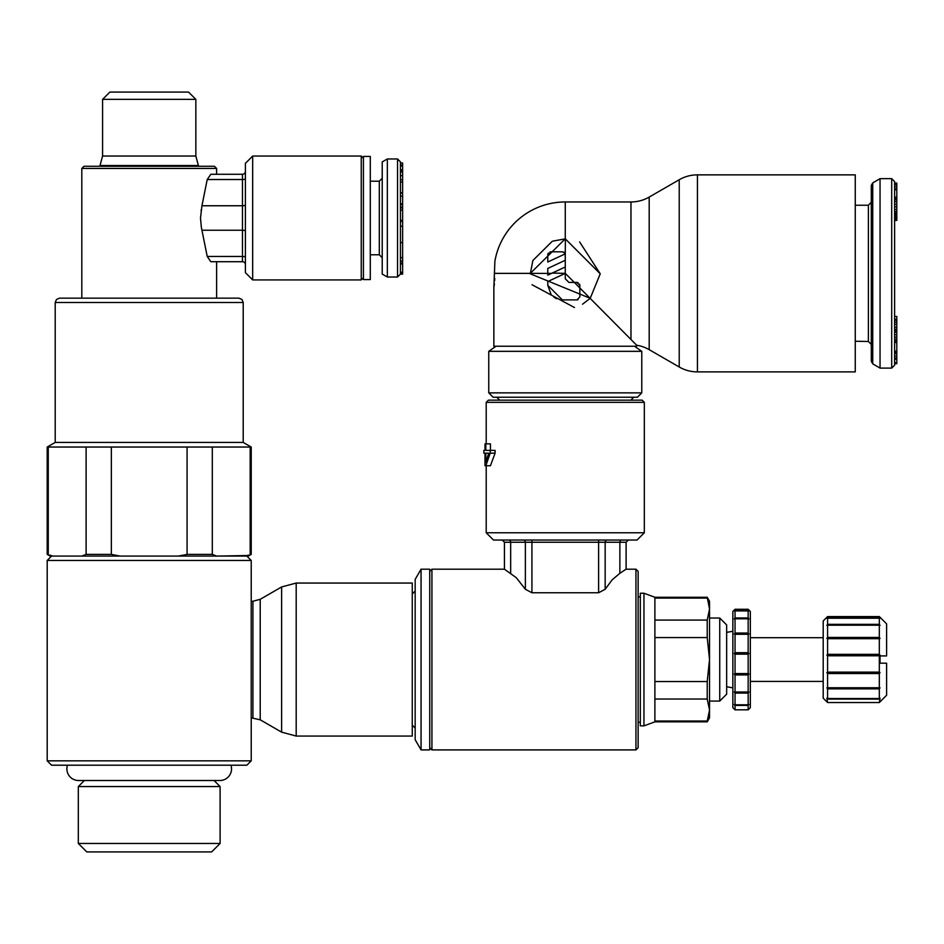 <?xml version="1.0" encoding="UTF-8"?>
<svg xmlns="http://www.w3.org/2000/svg" width="944" height="944" viewBox="0 0 944 944"><rect width="100%" height="100%" fill="white"/><g stroke="black" fill="none" stroke-linecap="round" stroke-linejoin="round"><path stroke-width="1.42" d="M363.428 279.566L370.284 279.566L370.284 156.421L363.428 156.421L363.428 279.566M387.335 158.97L382.226 161.92L382.226 274.067L387.335 277.017L387.335 158.97L397.53 158.97L400.445 161.884L400.445 162.982L402.628 162.982L402.628 192.859L400.445 192.859M402.628 193.968L402.628 207.881L400.445 207.881L400.445 210.123L402.628 210.123L402.628 274.102L400.445 274.102L397.53 277.017L397.53 158.97M400.445 161.884L400.445 274.067M402.628 263.317L400.445 263.317L400.445 263.931L402.628 263.931M402.628 260.992L400.445 260.992L400.445 262.998L402.628 262.998M402.628 196.128L400.445 196.128L400.445 204.577L402.628 204.565L400.445 204.577M402.628 171.902L400.445 171.902L400.445 179.714L402.628 179.714M402.628 272.627L400.445 272.592M402.628 207.881L402.628 210.123M400.445 221.344L402.628 221.344L400.445 221.333M400.445 170.663L402.628 170.663M400.445 162.993L402.628 162.993M400.445 164.976L402.628 164.976M400.445 169.778L402.628 169.778M400.445 166.002L402.628 166.002M400.445 182.039L402.628 182.039M400.445 220.353L402.628 220.353M400.445 220.518L402.628 220.518M216.613 168.445L81.809 168.445L83.992 166.262L100.029 166.262L100.029 165.53L198.393 165.53L198.393 166.262L149.211 166.262L214.43 166.262L216.613 168.445L216.613 174.274L242.478 174.274A2.915 2.915 0 0 0 245.393 171.36M100.029 165.53L102.577 156.02L195.845 156.02L198.393 165.53M102.577 156.02L102.577 99.368L195.845 99.368L195.845 156.02M195.845 99.368L188.552 92.087L109.858 92.087L102.577 99.368M252.673 156.055L252.673 279.931L245.393 272.639L245.393 163.347L252.673 156.055L361.245 156.055L361.245 279.931L363.428 277.748M83.992 166.262L149.211 166.262M245.393 204.942A2.915 0.814 0 0 1 242.478 205.757L201.945 205.757L200.506 217.993L201.343 227.268L207.22 256.461L242.478 256.461L242.478 174.274L210.819 174.274L207.22 179.525L242.478 179.525A2.915 0.814 0 0 0 245.393 178.711M201.945 205.757L207.22 179.525M245.393 231.056A2.915 0.814 0 0 0 242.478 230.23L201.945 230.23L201.603 228.637M201.06 210.465L201.155 209.804M245.393 264.627A2.915 2.915 180 0 0 242.478 261.712L210.819 261.712L207.22 256.461M216.613 298.151L216.613 261.712L242.478 261.712L242.478 256.461A2.915 0.814 0 0 1 245.393 257.287M310.682 279.931L313.443 279.931M421.059 659.549L421.059 569.197L429.744 569.197L429.744 749.902L421.059 749.902L421.059 659.549M421.059 569.197L415.171 579.404L415.171 739.707L421.059 749.902M719.741 701.085L726.656 694.159L726.656 624.94L719.741 618.025L719.741 701.085L709.534 701.085M643.961 659.549L643.961 593.245L640.315 593.245L640.315 725.865L643.961 725.865L643.961 659.549M654.888 721.027L654.888 721.853L707.221 721.853L707.221 721.027L654.888 721.027L654.888 699.044L707.221 699.044L707.221 681.533L654.888 681.533L654.888 597.257L643.961 593.245M654.888 699.044L654.888 681.533M707.221 699.044L709.534 710.03L707.221 721.027M707.221 681.533L709.534 659.549L707.221 637.566L707.221 620.066L709.534 609.069L707.221 597.257L709.534 601.257L709.534 717.841L707.221 721.853M707.221 598.083L654.888 598.083M707.221 620.066L654.888 620.066M707.221 637.566L654.888 637.566M735.046 610.343L735.046 617.954L734.302 618.969L735.046 618.792L735.046 633.035L734.302 634.038L735.046 634.285L735.046 652.705L734.302 653.519L735.046 654.145L735.046 673.556L734.302 674.04L735.046 674.948L735.046 691.987L734.302 692.058L735.046 693.085L735.046 704.802L734.302 704.448L735.046 705.428L735.046 709.805L732.851 707.646L732.851 611.464L735.046 609.281L734.302 610.921L748.887 610.921L748.155 609.281L735.046 609.281M735.046 654.145L748.155 654.145L748.155 673.556L748.887 674.04L748.155 674.948L748.155 691.987L748.887 692.058L748.155 693.085L748.155 704.802L748.887 704.448L748.155 705.428L748.155 709.805L748.887 709.086L748.155 709.829L735.046 709.829L748.155 709.805L735.046 709.829L734.302 709.086L735.046 709.829M748.155 609.281L750.338 611.464L750.338 707.646L748.155 709.829M735.046 617.954L748.155 617.954L748.155 610.343M748.155 617.954L748.887 618.969L748.155 618.792L748.155 633.035L748.887 634.038L748.155 634.285L748.155 652.705L748.887 653.519L748.155 654.145M735.046 610.072L748.155 610.072M735.046 633.035L748.155 633.035M735.046 618.792L748.155 618.792M735.046 652.705L748.155 652.705M735.046 634.285L748.155 634.285M735.046 673.556L748.155 673.556M735.046 691.987L748.155 691.987M735.046 674.948L748.155 674.948M735.046 704.802L748.155 704.802M735.046 693.085L748.155 693.085M735.046 705.428L748.155 705.428M748.887 653.519L734.302 653.519M748.887 674.04L734.302 674.04M748.887 692.058L734.302 692.058M748.887 634.038L734.302 634.038M880.044 672.612L826.85 672.612L827.581 672.14L827.581 655.785L879.312 655.785L879.312 672.14L880.044 672.612L879.312 673.532L879.312 687.775L880.044 687.822L879.312 688.86L879.312 698.525L880.044 698.159L879.312 702.537L880.044 701.805L879.312 702.537L827.581 702.537L826.85 701.805L827.581 702.537L879.312 702.537M880.044 701.805L886.605 695.256L886.605 663.195L880.032 663.195A46.386 4.767 -90 0 0 880.044 659.549A46.386 4.767 -90 0 0 880.032 655.915L886.605 655.915L886.605 623.854L879.312 616.562L827.581 616.562L826.85 618.226L880.044 618.226L879.312 616.562M827.581 637.436L879.312 637.436L880.044 638.427L826.85 638.427L827.581 637.436L827.581 625.211L826.85 625.365L827.581 624.35L879.312 624.35L879.312 617.659M879.312 624.35L880.044 625.365L879.312 625.211L879.312 637.436M880.044 638.427L879.312 638.687L879.312 654.334L880.044 655.136L879.312 655.785M827.581 616.562L823.203 620.94L823.203 698.171L826.85 701.805M826.85 638.427L827.581 638.687L827.581 654.334L826.85 655.136L827.581 655.785M827.581 624.35L827.581 617.659M826.85 672.612L827.581 673.532L827.581 687.775L826.85 687.822L827.581 688.86L827.581 698.525L826.85 698.159L827.581 702.537M827.581 699.115L879.312 699.115M827.581 698.525L879.312 698.525M827.581 617.352L879.312 617.352M827.581 625.211L879.312 625.211M827.581 654.334L879.312 654.334M827.581 638.687L879.312 638.687M827.581 672.14L879.312 672.14M827.581 687.775L879.312 687.775M827.581 673.532L879.312 673.532M827.581 688.86L879.312 688.86M880.044 655.136L826.85 655.136M880.044 687.822L826.85 687.822M486.207 532.77L644.327 532.77L637.035 540.051L493.5 540.051L486.207 532.77L486.207 465.734M565.267 400.15L642.144 400.15L644.327 402.345L486.207 402.345L488.39 400.15L565.267 400.15M635.949 749.902L635.949 569.197L638.132 571.391L638.132 747.719L635.949 749.902L431.927 749.902L429.744 747.719M638.132 659.549L638.132 596.525M621.836 540.051A2.183 1.959 -90 0 0 619.866 542.245L619.866 573.279L626.108 569.197L626.108 542.245L504.426 542.245L502.243 540.051M619.866 573.279L612.137 579.852L605.163 589.268L598.614 592.761L531.92 592.761L525.371 589.268L516.25 577.669L504.426 569.197L431.927 569.197L431.927 749.902M490.207 450.382L490.207 453.179L485.83 465.734L490.432 465.734L495.104 453.179L495.104 450.382L485.83 450.382L485.83 443.869L490.432 443.869L490.432 450.382M488.744 453.179L485.83 453.179L485.83 462.017L488.744 453.179L485.83 453.179M485.83 465.734L485.004 465.734L485.004 453.179L483.847 453.179L483.847 450.382L485.004 450.382L485.004 443.869L485.83 443.869M495.104 453.179L490.207 453.179M493.134 397.235L488.756 392.869L641.778 392.869L637.401 397.235L493.134 397.235M634.486 346.236L641.778 351.333L488.756 351.333L488.756 392.869M496.048 346.236L488.756 351.333M494.125 285.949L494.385 283.648M494.632 280.687L494.774 278.397M565.267 201.969A71.402 71.402 0 0 0 494.892 261.24L493.854 287.944L493.854 346.236L636.669 346.236L636.669 345.233A36.427 36.427 0 0 1 649.189 349.658L679.22 367.004A36.427 36.427 0 0 0 697.439 371.889L855.264 371.889L855.264 174.864L697.439 174.864A36.427 36.427 0 0 0 679.22 179.738L649.189 197.084A36.427 36.427 0 0 1 630.97 201.969L565.267 201.969L565.267 238.832L600.242 273.807L590.212 298.316L530.292 273.807L532.853 260.662M532.038 284.734L574.483 307.543M582.531 304.216L590.212 298.316L600.242 273.807L579.628 241.924M565.267 273.371L565.267 260.261L547.78 268.438L547.78 275.141L552.216 273.064L565.267 273.371L574.306 282.409L568.913 282.409L565.267 278.763L565.267 273.371L547.78 281.56L547.78 285.324L562.353 299.897L576.926 299.897L579.84 296.982L579.84 285.324L576.926 282.409L574.306 282.409L636.669 345.233M547.78 275.141L565.267 266.963M547.78 285.324L551.154 294.646M553.892 297.183L556.665 298.741M576.926 299.897L578.07 299.661M579.84 296.982L579.84 287.944M532.935 260.461L552.157 241.381M552.818 241.121L565.397 238.832L565.267 253.853L547.78 262.007L547.78 254.715L550.694 251.8L562.482 251.8L564.925 253.122M494.892 273.371L530.292 273.371L565.267 238.832M578.07 282.645L574.306 282.409M579.84 285.324L579.604 284.168M530.292 273.335L547.78 273.418M550.694 251.8L550.092 251.859M548.24 253.145L547.78 254.715M564.488 252.603L563.863 252.154M855.264 341.244L868.386 341.504L868.386 205.237L871.3 202.323M872.74 363.841L871.3 361.316L871.3 185.425L872.74 182.9L872.74 363.841L880.044 368.101L880.044 178.652L891.702 178.652L891.702 368.101L894.617 365.186L894.617 181.567L891.702 178.652M894.617 316.429L896.8 316.429L896.8 332.158L894.617 332.158L894.617 220.412L896.8 220.412L896.8 183.101L894.617 183.101L896.8 183.455M896.8 186.782L894.617 186.782L894.617 197.308L896.8 197.308M896.8 206.783L894.617 206.783L894.617 213.108L896.8 213.108M896.8 198.299L894.617 198.299L894.617 201.556L896.8 201.556M896.8 213.521L894.617 213.521L894.617 220.412M896.8 332.158L896.8 362.661L894.617 362.661L894.617 363.369L896.8 363.723L894.617 363.723M896.8 340.914L894.617 340.914L894.617 355.959L896.8 355.959M896.8 334.683L894.617 334.683L894.617 337.161L896.8 337.161M896.8 362.661L896.8 363.369M894.617 184.835L896.8 184.835M894.617 189.85L896.8 189.85M894.617 188.8L896.8 188.8M894.617 211.562L896.8 211.562M894.617 209.45L896.8 209.45M894.617 204.234L896.8 204.234M894.617 199.715L896.8 199.715M894.617 197.154L896.8 197.154M894.617 219.574L896.8 219.574M894.617 218.595L896.8 218.595M894.617 217.167L896.8 217.167M894.617 215.739L896.8 215.739M894.617 214.465L896.8 214.465M894.617 359.216L896.8 359.216M894.617 358L896.8 358M894.617 353.563L896.8 353.563M894.617 351.156L896.8 351.156M894.617 352.643L896.8 352.643M894.617 330.683L896.8 330.683M894.617 329.267L896.8 329.267M894.617 327.167L896.8 327.167M894.617 324.299L896.8 324.299M894.617 322.116L896.8 322.116M894.617 320.228L896.8 320.228M894.617 319.391L896.8 319.391M894.617 319.237L896.8 319.237M894.617 342.483L896.8 342.483M894.617 341.893L896.8 341.893M894.617 339.226L896.8 339.226M235.528 298.151L62.894 298.151M248.614 555.048L245.794 556.087L248.307 556.087L251.222 554.399L251.222 447.043L243.21 442.417L243.21 302.517L241.947 299.449L238.832 298.151L59.59 298.151L56.475 299.449L55.212 302.517L55.212 442.417L47.2 447.043L47.2 554.399L50.115 556.087L52.628 556.087L49.808 555.048M245.794 556.087L216.683 556.087L247.352 555.532M51.684 555.756L52.309 555.981M84.358 780.511L78.317 786.553L78.317 843.464L86.765 851.913L211.657 851.913L220.105 843.464L220.105 786.553L214.064 780.511M220.105 843.464L78.317 843.464M220.105 786.553L78.317 786.553M216.683 556.087L52.628 556.087L81.727 556.087L86.105 554.399L111.345 554.399L120.1 556.087L178.322 556.087L187.077 554.399L212.317 554.399L216.683 556.087M47.2 554.399L48.25 554.399L48.25 447.043L47.2 447.043M251.222 447.043L250.172 447.043L250.172 554.399L251.222 554.399M250.172 447.043L187.077 447.043L187.077 554.399M212.317 447.043L212.317 554.399M187.077 447.043L111.345 447.043L111.345 554.399M111.345 447.043L86.105 447.043L86.105 554.399M86.105 447.043L48.25 447.043M55.212 442.417L243.21 442.417M230.961 765.206A11.658 11.658 0 0 1 219.893 780.511L78.541 780.511A11.658 11.658 0 0 1 67.461 765.206M260.214 719.8L281.619 732.155L281.619 586.956L260.214 599.31L260.214 719.8L251.222 717.841L251.222 760.84L47.2 760.84L51.566 765.206L246.844 765.206L251.222 760.84M281.619 732.155L296.192 736.06L412.257 736.06L412.257 583.05L296.192 583.05L281.619 586.956M252.921 717.841L252.921 601.257L251.222 601.257L251.222 560.453L246.844 556.087M51.566 556.087L47.2 560.453L47.2 760.84M47.2 560.453L251.222 560.453M251.222 601.257L251.222 717.841M370.284 254.786L379.311 254.786L379.311 181.201L382.226 178.286M400.445 257.665L402.628 257.665M400.445 242.584L402.628 242.584M400.445 272.285L402.628 272.285M400.445 175.643L402.628 175.643M400.445 207.161L402.628 207.161M400.445 203.833L402.628 203.833M400.445 193.072L402.628 193.072M400.445 220.601L402.628 220.601M531.92 540.051L531.92 592.761M523.413 540.051A2.183 1.959 -90 0 1 525.371 542.245L525.371 589.268M598.614 540.051L598.614 592.761M607.122 540.051A2.183 1.959 -90 0 0 605.163 542.245L605.163 589.268M508.698 540.051A2.183 1.959 -90 0 1 510.669 542.245L510.669 573.279M565.267 272.191L565.267 274.279M547.78 273.371L551.567 273.371M630.97 201.969L630.97 339.073M565.267 260.261L565.267 253.853M697.439 174.864L697.439 371.889M679.22 179.738L679.22 367.004M649.189 197.084L649.189 349.658M243.198 302.517L55.212 302.517M296.192 736.06L296.192 583.05M387.335 277.017L397.53 277.017M379.311 254.786L382.226 257.7M402.628 226.23L400.445 226.23M370.284 181.201L379.311 181.201M400.445 170.876L402.628 170.876M361.245 156.055L363.428 158.25M81.809 168.445L81.809 298.151M252.673 279.931L361.245 279.931M412.257 725.134L415.171 728.048M719.741 618.025L709.534 618.025M638.132 596.891L640.315 596.891M654.888 721.853L643.961 725.865M638.132 722.219L640.315 722.219M654.888 597.257L707.221 597.257M412.257 593.977L415.171 591.062M823.203 637.696L750.338 637.696M823.203 681.415L750.338 681.415M726.656 632.362L732.851 631.265M726.656 686.748L732.851 687.846M644.327 532.77L644.327 402.345M635.949 569.197L626.108 569.197M431.927 569.197L429.744 571.391M486.207 443.869L486.207 402.345M626.108 542.245L628.291 540.051M504.426 569.197L504.426 542.245M499.683 400.15L496.768 397.235M641.778 351.333L641.778 392.869M630.84 400.15L633.754 397.235M880.044 368.101L891.702 368.101M868.386 341.504L871.3 344.418M855.264 205.237L868.386 205.237M872.74 182.9L880.044 178.652M252.921 601.257L260.214 599.31"/></g></svg>
